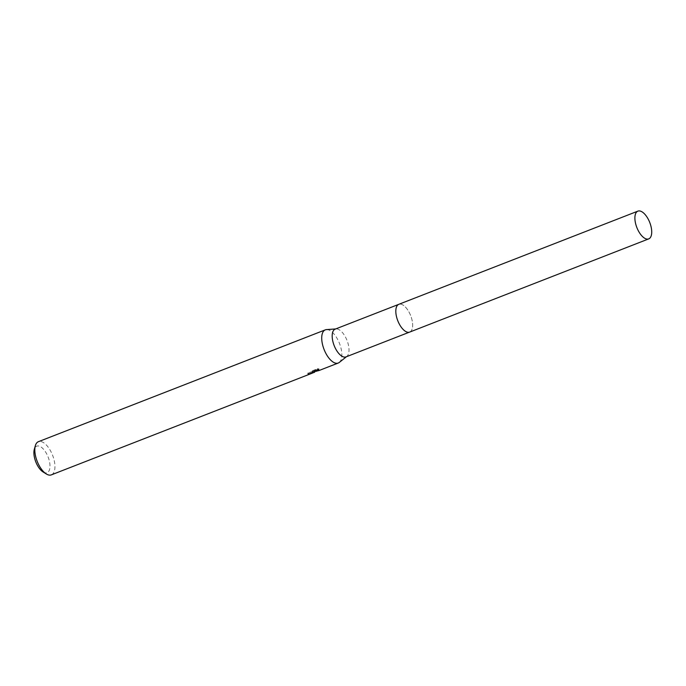 <?xml version="1.0" encoding="UTF-8"?>
<svg xmlns="http://www.w3.org/2000/svg" width="686" height="686" viewBox="0 0 686 686"><rect width="100%" height="100%" fill="white"/><g stroke="black" fill="none" stroke-linecap="round" stroke-linejoin="round"><path stroke-width="0.51" stroke-dasharray="3.43 2.57" d="M404.629 330.772A14.895 6.929 68.7 0 0 407.433 332.195A14.895 6.929 68.7 0 0 409.645 332.084A14.895 6.929 68.7 0 0 409.782 332.024A14.895 6.929 68.7 0 0 410.622 315.534A14.895 6.929 68.7 0 0 398.823 304.327A14.895 6.929 68.7 0 0 398.677 304.387A14.895 6.929 68.7 0 0 397.117 305.742A14.895 6.929 68.7 0 0 396.019 308.683M409.799 332.024A14.903 6.929 68.7 0 0 410.571 315.371A14.903 6.929 68.7 0 0 398.686 304.378A14.903 6.929 68.7 0 0 397.125 305.733A14.903 6.929 68.7 0 0 397.786 320.714A14.903 6.929 68.7 0 0 407.441 332.195A14.903 6.929 68.7 0 0 409.799 332.024M346.147 356.831A14.895 6.929 68.7 0 0 346.867 356.386A14.895 6.929 68.7 0 0 347.047 340.496A14.895 6.929 68.7 0 0 336.157 328.911A14.895 6.929 68.7 0 0 335.334 329.074M339.278 362.431A17.802 8.275 68.7 0 0 339.493 343.437A17.802 8.275 68.7 0 0 326.485 329.597M313.939 372.507L314.625 372.026M51.519 474.798A17.802 8.275 68.7 0 0 52.59 455.272A17.802 8.275 68.7 0 0 38.587 441.621M318.939 370.551L316.829 371.143M314.694 371.761L319.393 369.934L318.939 368.811L314.239 370.637L318.33 369.522L313.776 370.491L314.454 371.606M319.479 370.123L317.781 369.805M314.171 370.912L307.705 373.21A16.618 7.726 68.7 0 0 308.631 373.193L312.507 371.615L309.832 372.429L312.207 370.852L318.004 368.588L318.467 369.745L312.67 372.009L310.286 373.544L312.782 372.91M43.107 471.977A14.243 6.62 68.7 0 0 47.257 472.637A14.243 6.62 68.7 0 0 47.994 456.713A14.243 6.62 68.7 0 0 36.632 446.209A14.243 6.62 68.7 0 0 34.3 449.39M308.631 373.193L308.974 374.041M312.207 370.852L312.67 372.009M309.832 372.429L310.278 373.544M307.705 373.21L308.16 374.342M317.309 368.639L319.024 369.008M314.239 370.637L314.617 371.58M318.861 369.24L319.307 370.346M313.776 370.491L314.239 371.649M409.653 332.093A14.912 6.929 68.7 0 0 410.571 315.371A14.912 6.929 68.7 0 0 398.823 304.31L398.575 304.421M336.157 328.911L335.643 328.946M318.33 369.522L314.179 371.143M313.279 371.486L311.684 372.112M312.953 372.721L312.507 371.615"/><path stroke-width="1.03" d="M335.334 329.074A14.895 6.929 68.7 0 0 335.18 329.134A14.895 6.929 68.7 0 0 335.034 329.194A14.895 6.929 68.7 0 0 334.202 345.684A14.895 6.929 68.7 0 0 346.001 356.892A14.895 6.929 68.7 0 0 346.147 356.831M335.643 328.946L326.485 329.597A17.802 8.275 68.7 0 0 325.31 329.855A17.802 8.275 68.7 0 0 325.138 329.932A17.802 8.275 68.7 0 0 324.144 349.637A17.802 8.275 68.7 0 0 338.249 363.031A17.802 8.275 68.7 0 0 338.421 362.963A17.802 8.275 68.7 0 0 339.278 362.431L346.464 356.711M314.454 371.606L314.625 372.241L314.239 371.649L318.939 370.551M38.587 441.621A17.802 8.275 68.7 0 0 38.416 441.69A17.802 8.275 68.7 0 0 38.236 441.758A17.802 8.275 68.7 0 0 35.329 445.737A17.802 8.275 68.7 0 0 46.331 473.975A17.802 8.275 68.7 0 0 51.347 474.866A17.802 8.275 68.7 0 0 51.519 474.798M316.829 371.143L314.617 371.58M312.782 372.91L309.086 374.299A17.802 8.275 -111.3 0 1 308.16 374.342L313.939 372.507M35.329 445.737L34.3 449.39A14.243 6.62 68.7 0 0 43.107 471.977L46.331 473.975M396.019 308.683A14.895 6.929 68.7 0 0 404.629 330.772M636.977 227.846A14.895 6.929 68.7 0 0 648.716 238.891A14.895 6.929 68.7 0 0 649.633 222.187A14.895 6.929 68.7 0 0 637.894 211.134A14.895 6.929 68.7 0 0 636.977 227.846M637.894 211.134L398.823 304.31A14.912 6.929 68.7 0 0 397.906 321.031A14.912 6.929 68.7 0 0 409.653 332.093L648.716 238.891M398.575 304.421L335.18 329.134M325.31 329.855L38.416 441.69M338.249 363.031L318.758 370.629M314.625 372.241L313.708 372.601M312.113 373.218L51.347 474.866M409.388 332.178L346.001 356.892"/></g></svg>
